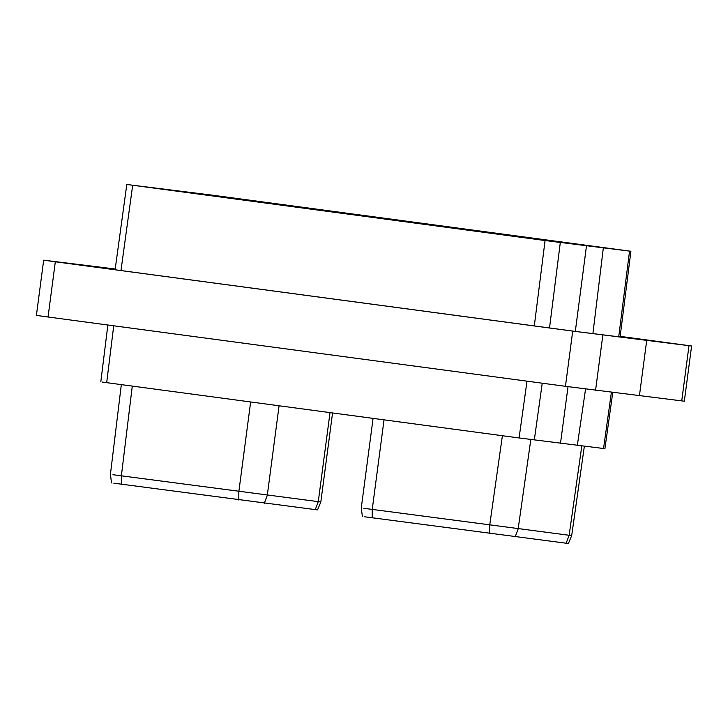 <?xml version="1.0" encoding="UTF-8"?>
<svg xmlns="http://www.w3.org/2000/svg" width="728" height="728" viewBox="0 0 728 728"><rect width="100%" height="100%" fill="white"/><g stroke="black" fill="none" stroke-linecap="round" stroke-linejoin="round"><path stroke-width="1.09" d="M612.776 392.374L604.913 448.675L519.082 437.956L102.175 382.054M577.35 445.272L585.576 388.961M568.031 386.659L560.515 443.188M48.048 316.999L36.4 315.388L43.671 260.169L55.319 261.78L48.048 316.999L565.447 386.313L572.718 331.094L691.6 345.991L620.165 336.363L677.677 344.244M691.6 345.991L684.329 401.21L565.447 386.313M572.718 331.094L55.319 261.78M115.215 269.005L43.671 260.169M115.206 269.051L57.576 262.062L575.848 331.486L677.695 344.098M639.439 395.677L646.701 340.458M93.284 266.33L93.211 266.83M620.074 337.11L630.903 251.26L212.631 195.204L126.799 184.484L115.106 269.769M128.164 184.639L545.072 240.54L629.538 251.105L618.709 336.946M239.667 198.871L168.532 190.063L518.036 236.873L602.502 247.538L239.667 198.871L239.576 199.572M586.504 245.773L575.311 331.413M592.892 333.724L603.339 247.857M332.55 412.967L320.83 501.983L317.545 509.909L113.814 483.183M320.83 501.983L112.958 474.72M584.366 446.137L571.689 535.608L568.404 543.516L364.673 516.78M571.689 535.608L363.818 508.299M688.997 345.691L681.726 400.91M595.577 390.235L602.848 335.026M549.522 327.955L560.305 242.533M534.297 325.916L545.072 240.54M132.669 185.303L120.975 270.552M205.078 194.358L205.005 194.94M315.269 509.645L318.282 501.683L330.012 412.63M264.264 503.33L267.285 495.368L279.07 405.805M238.811 500.018L238.839 491.664L250.65 401.993M121.339 484.275L121.367 475.939L132.287 386.095M566.12 543.252L569.141 535.317L581.827 445.827M515.124 536.936L518.136 529.01L530.839 439.384M489.671 533.615L489.698 525.261L502.402 435.672M372.199 517.881L372.226 509.527L384.029 419.865M611.411 392.201L603.548 448.512M113.723 325.798L106.679 382.71M519.082 437.956L527.008 381.163M534.316 439.94L542.233 383.201M111.539 482.919L110.41 474.429L121.321 384.675M362.398 516.516L361.27 508.007L373.073 418.4M107.853 325.016L100.81 381.9"/></g></svg>
